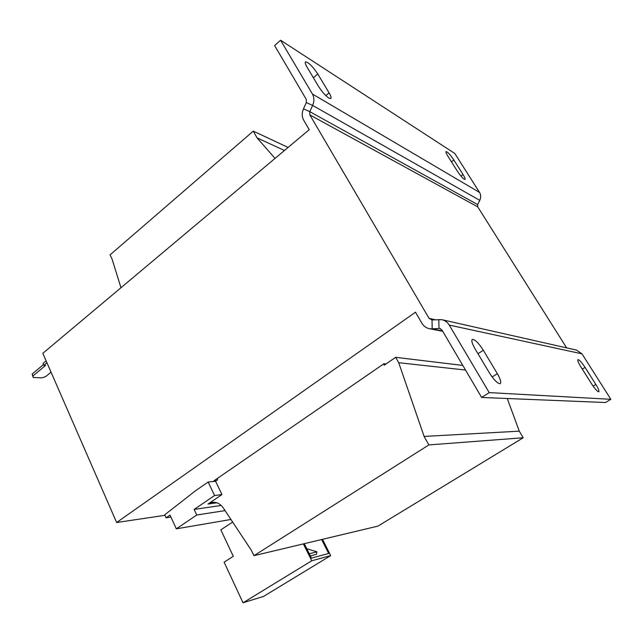 <?xml version="1.0" encoding="UTF-8"?>
<svg xmlns="http://www.w3.org/2000/svg" width="643" height="643" viewBox="0 0 643 643"><rect width="100%" height="100%" fill="white"/><g stroke="black" fill="none" stroke-linecap="round" stroke-linejoin="round"><path stroke-width="0.96" d="M598.569 391.796C597.034 391.233 594.735 388.629 591.681 383.984L580.75 366.671C578.33 362.708 577.382 360.361 577.912 359.622C579.279 359.694 581.658 362.282 585.058 367.394L595.836 384.442C598.344 388.525 599.332 390.96 598.802 391.756L598.569 391.796M499.635 383.694C496.854 382.858 493.414 379.217 489.331 372.771L475.064 348.844C472.147 343.74 471.215 340.605 472.275 339.432C474.823 339.239 478.496 342.84 483.295 350.234L497.32 373.647C500.391 378.992 501.379 382.296 500.278 383.566L499.635 383.694M328.911 98.098C325.414 95.67 321.958 91.78 318.558 86.435L307.105 67.242C305.409 64.316 304.846 62.524 305.425 61.865C308.367 62.106 312.482 66.149 317.779 73.985L329.087 92.857C330.88 95.92 331.475 97.8 330.856 98.516L328.911 98.098M464.246 179.244C462.245 177.798 459.906 175.049 457.237 170.998L447.93 156.257C446.29 153.605 445.655 152.037 446.025 151.563C447.6 151.828 450.204 154.642 453.845 159.994L463.048 174.542C464.744 177.291 465.403 178.915 465.026 179.421L464.246 179.244M164.929 515.316L116.64 522.51L42.824 353.329L309.227 129.701L303.665 120.145C301.824 116.704 301.768 112.927 303.496 108.812L306.309 102.583L312.627 105.412C314.363 101.264 314.306 97.479 312.45 94.047L280.581 40.22L274.625 45.573L306.261 99.343L306.309 102.583M116.64 522.51L415.499 312.201L421.953 323.284C423.769 326.282 426.341 328.099 429.677 328.742L432.209 328.87L432 319.933L441.685 319.651C444.916 320.343 447.44 322.159 449.24 325.085L489.219 392.608L481.639 397.462L441.99 330.052L439.925 328.517M386.009 363.962L383.895 363.745L213.894 480.843L216.53 480.562M176.311 528.835L196.75 515.019L194.154 509.425L214.577 495.528L208.163 482.017L195.769 490.577L164.704 514.818L166.055 517.8L170.033 515.067L176.311 528.835L230.941 519.472M214.577 495.528L221.948 494.571L208.002 504.032L212.206 502.376C216.627 501.894 220.34 503.774 223.346 508.01L251.365 550.304L253.937 555.681L377.963 526.103L523.201 437.762L519.279 431.164L507.263 398.507M217.093 478.649L217.639 479.799L215.574 481.221L221.948 494.571M253.937 555.681L428.865 444.924L424.107 436.428L398.716 362.708L395.67 357.323L384.241 365.176L383.566 363.97M275.043 158.395L257.047 137.859L253.278 131.124L110.057 254.893L112.131 259.242L120.964 287.734M208.163 482.017L215.574 481.221M166.055 517.8L170.942 517.052M196.75 515.019L225.066 510.606M194.154 509.425L221.208 505.462M428.865 444.924L523.201 437.762M424.107 436.428L519.279 431.164M398.716 362.708L465.516 370.046M395.67 357.323L462.799 365.433M257.047 137.859L284.455 150.494M253.278 131.124L288.08 147.448M442.28 319.78L576.522 350.105L581.995 353.843L610.85 399.311L605.497 402.526L481.639 397.462M610.85 399.311L489.219 392.608M440.624 328.774L439.756 328.485M438.791 319.467L439.008 328.444L432.209 328.87L442.497 330.92M435.207 319.716L429.058 318.341L432 319.933M280.581 40.22L454.834 153.492L479.557 192.45L312.45 94.047M566.628 347.871L477.733 206.861L477.669 204.603L479.774 200.359C481.06 197.546 480.988 194.909 479.557 192.45M477.669 204.603L309.789 111.665L309.838 114.912L429.058 318.341M303.496 108.812L309.789 111.665L312.627 105.412L479.774 200.359M232.653 522.06L220.83 529.856L233.296 556.299L224.118 562.175L243.038 602.78L311.751 560.784L303.351 543.898M243.038 602.78L263.646 596.366L330.703 555.6L322.497 539.332M304.276 543.681L311.453 558.108L328.669 553.486L321.629 539.541M306.807 548.76L316.895 551.823L316.46 554.346L310.384 555.946M311.751 560.784L330.703 555.6M309.307 553.784L316.895 551.823M51.046 372.168L45.79 376.501L42.004 377.883L33.243 377.505L32.15 374.033L32.962 375.93L45.605 365.433L43.853 365.328L46.947 362.765M32.962 375.93L33.243 377.505M43.523 364.565L32.15 374.033M43.853 365.328L43.025 363.424L46.111 360.852M208.002 504.032L216.812 502.786M581.995 353.843L449.24 325.085M477.733 206.861L309.838 114.912M453.845 159.994L451.45 161.827M460.983 176.102L463.048 174.542M317.779 73.985L313.398 77.779M325.84 95.614L329.087 92.857M483.295 350.234L477.99 353.746M492.16 376.983L497.32 373.647M585.058 367.394L582.293 369.114M593.103 386.113L595.836 384.442M429.677 328.742L442.738 331.33"/></g></svg>
